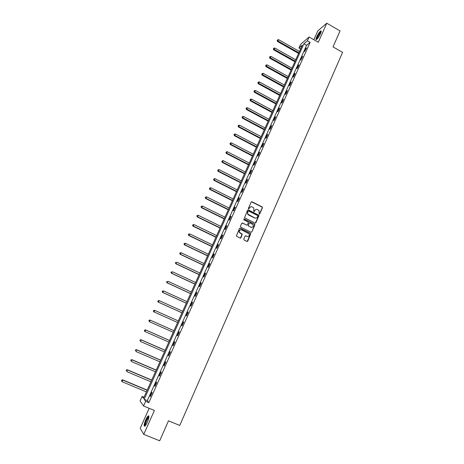 <?xml version="1.0" encoding="UTF-8"?>
<svg xmlns="http://www.w3.org/2000/svg" width="464" height="464" viewBox="0 0 464 464"><rect width="100%" height="100%" fill="white"/><g stroke="black" fill="none" stroke-linecap="round" stroke-linejoin="round"><path stroke-width="0.7" d="M259.161 214.153L259.736 213.945L262.462 207.756L262.154 206.892L251.998 201.788L251.169 202.084L248.42 208.284L248.634 208.893L249.568 207.878C250.183 206.799 251.065 206.48 252.213 206.921L253.837 208.017L253.738 211.381L254.487 211.317L254.84 210.517C255.449 209.438 256.325 209.119 257.474 209.554L259.069 210.621L259.161 214.153M259.347 214.2L262.259 207.814L262.177 207.135L251.453 201.782M248.837 208.939L249.568 207.878M254.104 211.572L254.84 210.517M147.32 422.211C149.083 417.803 149.402 415.686 148.277 415.86C147.558 416.417 146.717 417.739 145.766 419.827C144.002 424.212 143.678 426.335 144.803 426.19C145.522 425.633 146.363 424.305 147.32 422.211M320.45 33.71C321.355 31.581 321.436 30.665 320.699 30.96C319.452 31.941 318.124 33.907 316.709 36.853C315.798 38.988 315.717 39.904 316.454 39.614C317.695 38.645 319.029 36.673 320.45 33.71M243.757 239.151L244.064 240.021L246.952 241.431L247.782 241.118L250.815 233.525L240.265 228.218L239.43 228.532L236.338 236.101L240.137 238.107L240.978 237.794L242.278 234.204L239.482 232.325C239.105 230.44 239.83 229.634 241.663 229.912L249.162 233.931C249.603 235.834 248.895 236.657 247.034 236.402L245.908 235.845L245.073 236.159L243.757 239.151M145.667 401.296L143.567 405.983L140.047 400.966L142.077 396.453L143.498 398.379L302.308 45.159L298.949 48.03L300.608 44.347L309.105 37.016L307.4 40.815L303.908 43.796L144.182 399.289L145.667 401.296L148.851 402.624L310.114 42.363L307.4 40.815M309.105 37.016L318.287 42.282L326.778 23.2L340.054 30.926L333.024 46.893L342.577 52.38L179.759 425.447L168.49 420.802L159.691 440.8L143.759 434.356L154.39 410.466L143.567 405.983M255.02 223.097L255.85 222.79L258.883 215.888L258.819 215.226L248.385 209.925L247.556 210.227L244.522 217.773L255.02 223.097M254.881 224.988L251.824 231.93L250.995 232.238L240.723 227.186L240.416 226.31L241.738 223.335L242.573 223.027L246.738 225.081L247.567 224.773L248.397 222.181L243.797 219.791L244.163 218.967L254.829 224.356L251.824 231.93M149.159 408.303L140.221 428.313L143.759 434.356M326.778 23.2L317.794 30.902L313.85 39.736M310.114 42.363L306.588 45.321L147.32 400.6L148.851 402.624M305.973 48.389L304.523 51.632L306.559 47.908L305.973 48.389L306.269 48.558M302.192 56.828L300.736 60.088L302.772 56.364L302.192 56.828L302.487 56.997M298.393 65.308L296.925 68.585L297.494 68.144L298.961 64.861L298.393 65.308L298.688 65.476M294.576 73.834L293.097 77.128L293.66 76.705L295.139 73.405L294.576 73.834L294.872 74.002M290.737 82.406L289.252 85.712L289.803 85.306L291.288 81.995L290.737 82.406L291.032 82.569M286.874 91.019L285.383 94.343L285.928 93.954L287.425 90.625L286.874 91.019L287.175 91.182M282.994 99.679L281.497 103.02L282.037 102.648L283.533 99.302L282.994 99.679L283.295 99.841M279.096 108.379L277.588 111.737L278.122 111.389L279.63 108.025L279.096 108.379L279.398 108.541M275.175 117.131L273.661 120.507L274.183 120.176L275.703 116.789L275.175 117.131L275.477 117.293M271.237 125.924L269.717 129.317L270.228 129.009L271.753 125.605L271.237 125.924L271.539 126.086M267.276 134.763L265.744 138.179L266.255 137.883L267.786 134.467L267.276 134.763L267.577 134.925M263.291 143.649L261.754 147.082L262.253 146.81L263.796 143.37L263.291 143.649L263.598 143.811M259.289 152.586L257.746 156.032L258.233 155.782L259.782 152.325L259.289 152.586L259.596 152.743M255.264 161.565L253.709 165.033L254.197 164.801L255.751 161.327L255.264 161.565L255.571 161.727M251.221 170.595L249.661 174.081L250.131 173.872L251.697 170.375L251.221 170.595L251.529 170.752M247.155 179.672L245.584 183.176L246.048 182.984L247.625 179.475L247.155 179.672L247.463 179.829M243.066 188.796L241.489 192.322L241.947 192.154L243.525 188.622L243.066 188.796L243.374 188.958M238.954 197.971L237.365 201.515L237.817 201.364L239.407 197.815L238.954 197.971L239.267 198.128M234.819 207.193L233.224 210.755L233.67 210.627L235.265 207.06L234.819 207.193L235.138 207.35M230.666 216.468L229.065 220.046L229.494 219.942L231.101 216.352L230.666 216.468L230.985 216.624M226.49 225.788L224.878 229.39L225.301 229.309L226.919 225.701L226.49 225.788L226.809 225.945M222.291 235.167L220.667 238.78L221.084 238.722L222.708 235.091L222.291 235.167L222.61 235.318M218.068 244.586L216.439 248.228L216.845 248.188L218.48 244.54L218.068 244.586L218.387 244.743M213.823 254.063L212.181 257.723L212.582 257.706L214.223 254.034L213.823 254.063L214.142 254.214M209.554 263.587L207.907 267.27L208.295 267.27L209.948 263.587L209.554 263.587L209.879 263.743M205.262 273.168L203.603 276.869L203.986 276.892L205.645 273.186L205.262 273.168L205.587 273.319M200.947 282.802L199.282 286.52L199.653 286.566L201.318 282.843L200.947 282.802L201.272 282.953M196.608 292.482L194.932 296.223L195.292 296.299L196.974 292.546L196.608 292.482L196.933 292.633M192.247 302.221L190.559 305.979L190.913 306.078L192.601 302.308L192.247 302.221L192.572 302.371M187.856 312.011L186.163 315.793L186.505 315.914L188.204 312.127L187.856 312.011L188.187 312.162M183.448 321.859L181.743 325.658L182.074 325.803L183.785 321.993L183.448 321.859L183.779 322.004M179.011 331.754L177.3 335.576L177.619 335.75L179.336 331.917L179.011 331.754M174.551 341.713L172.828 345.552L173.142 345.75L174.864 341.898L174.551 341.713M170.068 351.724L168.333 355.586L168.635 355.807L170.369 351.932L170.068 351.724M165.555 361.787L163.815 365.678L164.105 365.922L165.851 362.024L165.555 361.787M161.02 371.913L159.268 375.823L159.552 376.089L161.304 372.174L161.02 371.913M156.461 382.092L154.698 386.025L154.97 386.321L156.733 382.377L156.461 382.092M151.873 392.329L150.098 396.285L150.359 396.604L152.134 392.643L151.873 392.329M248.199 225.8L248.617 226.003M251.152 227.256L251.465 227.412M144.002 397.259L142.077 396.453M300.597 48.964L298.949 48.03M306.588 45.321L303.908 43.796M147.32 400.6L144.182 399.289M177.3 335.576L177.631 335.727M172.828 345.552L173.165 345.703M168.333 355.586L168.67 355.731M163.815 365.678L164.152 365.823M159.268 375.823L159.604 375.968M154.698 386.025L155.04 386.164M150.098 396.285L150.44 396.424M256.024 209.438L254.643 210.569M250.722 206.811L249.377 207.93M255.31 223.161L258.686 215.928L258.616 215.273L247.857 209.919M257.81 216.131L257.595 215.528L248.646 211.062L248.066 211.271L247.689 212.118L247.851 214.153L254.806 217.952C255.954 218.382 256.83 218.063 257.439 216.978L257.81 216.131M255.983 218.132L254.608 217.993L248.484 214.948L247.66 214.2L247.498 212.17L247.875 211.323M251.262 232.302L251.633 231.959M247.028 225.144L242.08 222.998M254.684 225.028L254.376 224.158L243.786 218.962M251.053 227.209C252.944 227.459 253.634 226.623 253.135 224.698L250.067 222.894L249.238 223.196L248.368 225.168L248.675 226.038L250.856 227.244L251.958 227.372M249.58 222.865L249.238 223.196M250.856 227.244L248.217 225.823L249.046 223.236M247.88 236.565L245.456 235.811M240.555 229.79C239.273 230.179 238.856 231.031 239.296 232.354L240.259 233.079M240.398 238.171L242.092 234.233L240.074 233.108M247.19 241.495L250.624 233.554L239.789 228.189M299.471 51.469L278.661 39.689L277.536 41.522L298.596 53.424M277.373 40.374L277.623 39.84L277.17 40.571L298.874 52.803M277.623 39.84L278.661 39.689M277.536 41.522L277.17 40.571M316.837 39.33C316.616 38.239 317.521 36.175 319.551 33.135L321.146 31.732M321.036 32.178L319.777 33.46C318.159 35.827 317.289 37.671 317.161 39.005M321.198 31.187L319.638 32.776C317.637 35.705 316.558 37.996 316.396 39.649M145.226 425.801C144.658 425.268 145.041 423.394 146.363 420.187C147.384 417.994 148.202 416.817 148.816 416.649L148.961 416.695M148.921 417.124L146.728 420.39C145.661 422.913 145.255 424.601 145.499 425.465M148.903 416.022L148.77 416.098C148.045 416.649 147.216 417.965 146.264 420.036C145 423.017 144.478 425.088 144.704 426.248M295.73 59.798L274.839 48.047L273.714 49.868L294.855 61.741M273.551 48.732L273.795 48.198L273.348 48.923L295.127 61.132M273.795 48.198L274.839 48.047M273.714 49.868L273.348 48.923M291.966 68.162L270.993 56.446L269.874 58.255L291.096 70.093M269.7 57.136L269.949 56.596L269.503 57.321L291.363 69.507M269.949 56.596L270.993 56.446M269.874 58.255L269.503 57.321M288.185 76.572L267.131 64.89L266.017 66.688L287.32 78.491M265.837 65.581L266.087 65.035L265.64 65.755L287.576 77.923M266.087 65.035L267.131 64.89M266.017 66.688L265.64 65.755M284.386 85.022L263.245 73.376L262.137 75.168L283.527 86.936M261.951 74.066L262.201 73.521L261.754 74.24L283.777 86.385M262.201 73.521L263.245 73.376M262.137 75.168L261.754 74.24M280.563 93.519L259.341 81.908L258.239 83.682L279.711 95.416M258.042 82.598L258.297 82.047L257.851 82.76L258.715 83.276L279.954 94.888M258.297 82.047L259.341 81.908M258.239 83.682L257.851 82.76M276.724 102.057L255.42 90.48L254.318 92.249L275.877 103.948M254.115 91.17L254.371 90.619L253.93 91.327L254.788 91.86L276.109 103.431M254.371 90.619L255.42 90.48M254.318 92.249L253.93 91.327M272.867 110.641L251.476 99.099L250.38 100.856L272.026 112.514M250.171 99.795L250.427 99.238L249.986 99.94L250.844 100.485L272.246 112.021M250.427 99.238L251.476 99.099M250.38 100.856L249.986 99.94M268.987 119.271L247.515 107.764L246.419 109.51L268.151 121.133M246.204 108.454L246.459 107.897L246.024 108.599L246.877 109.156L268.366 120.657M246.459 107.897L247.515 107.764M246.419 109.51L246.024 108.599M265.089 127.942L243.53 116.47L242.44 118.204L264.26 129.792M242.22 117.166L242.475 116.603L242.04 117.299L242.887 117.873L264.463 129.334M242.475 116.603L243.53 116.47M242.44 118.204L242.04 117.299M261.174 136.654L239.523 125.228L238.438 126.945L260.345 138.492M238.206 125.918L238.467 125.355L238.032 126.046L238.879 126.631L260.542 138.057M238.467 125.355L239.523 125.228M238.438 126.945L238.032 126.046M257.23 145.418L235.497 134.026L234.419 135.732L256.412 147.245M234.181 134.722L234.436 134.154L234.007 134.838L234.848 135.442L256.598 146.827M234.436 134.154L235.497 134.026M234.419 135.732L234.007 134.838M253.274 154.222L231.449 142.871L230.376 144.565L252.457 156.037M230.127 143.567L230.388 142.999L229.958 143.678L230.799 144.292L252.636 155.637M230.388 142.999L231.449 142.871M230.376 144.565L229.958 143.678M249.296 163.079L227.377 151.763L226.31 153.445L248.484 164.877M226.055 152.459L226.322 151.885L225.893 152.563L226.728 153.19L248.652 164.5M226.322 151.885L227.377 151.763M226.31 153.445L225.893 152.563M245.294 171.976L223.288 160.701L222.227 162.377L244.487 173.762M221.966 161.397L222.227 160.822L221.804 161.495L222.633 162.139L244.65 173.408M222.227 160.822L223.288 160.701M222.227 162.377L221.804 161.495M241.268 180.919L219.176 169.685L218.121 171.349L240.474 182.694M217.848 170.387L218.115 169.807L217.691 170.474L218.515 171.135L240.625 182.358M218.115 169.807L219.176 169.685M218.121 171.349L217.691 170.474M237.226 189.915L215.047 178.721L213.991 180.368L236.437 191.678M213.713 179.417L213.979 178.837L213.556 179.498L214.38 180.171L236.576 191.359M213.979 178.837L215.047 178.721M213.991 180.368L213.556 179.498M233.16 198.952L210.888 187.804L209.838 189.44L232.377 200.703M209.554 188.5L209.821 187.92L209.403 188.57L210.221 189.26L232.51 200.407M209.821 187.92L210.888 187.804M209.838 189.44L209.403 188.57M229.077 208.04L206.712 196.933L205.668 198.551L228.294 209.774M205.378 197.629L205.645 197.043L205.227 197.693L206.039 198.401L228.421 209.502M205.645 197.043L206.712 196.933M205.668 198.551L205.227 197.693M224.97 217.175L202.513 206.109L201.475 207.721L224.193 218.898M201.173 206.811L201.446 206.219L201.028 206.863L201.84 207.588L224.309 218.643M201.446 206.219L202.513 206.109M201.475 207.721L201.028 206.863M220.841 226.362L198.29 215.337L197.258 216.932L220.069 228.068M196.951 216.038L197.217 215.447L196.806 216.085L197.612 216.821L220.174 227.836M197.217 215.447L198.29 215.337M197.258 216.932L196.806 216.085M216.688 235.59L194.045 224.617L193.018 226.194L215.928 237.29M192.699 225.318L192.972 224.721L192.56 225.353L193.366 226.107L216.021 237.075M192.972 224.721L194.045 224.617M193.018 226.194L192.56 225.353M212.518 244.876L189.782 233.943L188.755 235.509L211.758 246.558M188.43 234.645L188.703 234.042L188.297 234.674L189.092 235.439L211.845 246.367M188.703 234.042L189.782 233.943M188.755 235.509L188.297 234.674M208.319 254.208L185.49 243.316L184.469 244.876L207.57 255.873M184.138 244.023L184.411 243.42L184.005 244.041L184.8 244.824L207.646 255.705M184.411 243.42L185.49 243.316M184.469 244.876L184.005 244.041M204.102 263.587L181.175 252.747L180.16 254.289L203.36 265.24M179.817 253.448L180.096 252.845L179.69 253.46L180.479 254.26L203.423 265.095M180.096 252.845L181.175 252.747M180.16 254.289L179.69 253.46M199.862 273.018L176.836 262.224L175.833 263.755L199.126 274.659M175.479 262.931L175.757 262.322L175.357 262.931L176.14 263.749L199.178 274.537M175.833 263.755L175.357 262.931M195.599 282.501L172.475 271.753L171.477 273.267L194.868 284.125M171.117 272.461L171.396 271.846L170.996 272.455L171.779 273.29L194.915 284.026M171.477 273.267L170.996 272.455M191.313 292.036L168.09 281.341L167.098 282.837L190.588 293.648M166.727 282.042L167.011 281.428L166.611 282.025L167.388 282.878L190.623 293.573M167.098 282.837L166.611 282.025M187.004 301.623L163.682 290.974L162.696 292.459L186.284 303.218M162.319 291.676L162.597 291.061L162.203 291.653L162.974 292.523L186.308 303.166M162.487 291.032L163.682 290.974L162.597 291.061M162.696 292.459L162.203 291.653M182.665 311.263L159.251 300.66L158.27 302.128L181.958 312.84M157.882 301.368L158.166 300.742L157.772 301.333L158.537 302.215L181.969 312.811M158.056 300.707L158.978 300.573L158.166 300.742M158.27 302.128L157.772 301.333M153.816 311.854L177.608 322.515L153.816 311.854L153.317 311.066L153.706 310.48L153.317 311.066M178.309 320.955L154.796 310.399L154.077 311.965L153.422 311.106M153.601 310.439L154.529 310.294L153.706 310.48M149.222 320.27L148.938 320.902L149.222 320.27L150.313 320.195L173.93 330.699L150.058 320.061L149.594 321.772L173.229 332.265M148.938 320.902L149.594 321.772L148.834 320.85M149.124 320.218L150.058 320.061M169.546 340.454L145.563 329.887L145.081 331.627L168.815 342.067M169.522 340.495L145.806 330.043L144.617 330.055L144.426 330.751L144.716 330.119M144.426 330.751L144.843 331.47L144.333 330.687M144.617 330.055L145.563 329.887M165.126 350.279L141.044 339.764L140.546 341.539L164.384 351.927M165.097 350.343L141.276 339.944L140.093 339.944L139.89 340.657L140.186 340.019M140.093 339.944L141.044 339.764M160.683 360.157L136.497 349.699L135.987 351.503L159.929 361.839M160.643 360.25L136.718 349.902L135.54 349.891L135.331 350.616L135.627 349.972M135.54 349.891L136.497 349.699M156.217 370.092L131.927 359.687L131.399 361.526L155.446 371.809M156.165 370.208L132.136 359.919L130.958 359.89L130.749 360.627L131.039 359.983M130.958 359.89L131.927 359.687M151.728 380.08L127.327 369.733L126.788 371.606L150.939 381.831M151.664 380.225L127.53 369.988L126.353 369.947L126.138 370.695L126.434 370.052M126.353 369.947L127.327 369.733M147.21 390.125L122.705 379.836L122.154 381.739L146.404 391.912M147.134 390.294L122.896 380.115L121.725 380.062L121.498 380.822L121.8 380.173M122.154 381.739L121.498 380.822M121.725 380.062L122.705 379.836M148.944 416.968L148.816 416.649"/></g></svg>
